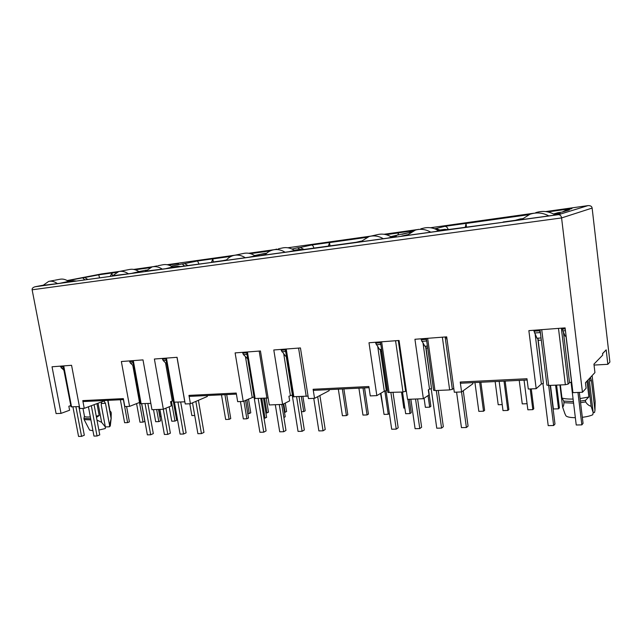 <?xml version="1.0" encoding="UTF-8"?>
<svg xmlns="http://www.w3.org/2000/svg" width="642" height="642" viewBox="0 0 642 642"><rect width="100%" height="100%" fill="white"/><g stroke="black" fill="none" stroke-linecap="round" stroke-linejoin="round"><path stroke-width="0.96" d="M96.942 403.617L99.181 415.526L96.236 416.104M90.337 416.899L88.692 417.003C86.044 417.083 84.64 416.827 84.463 416.241L82.978 408.4M580.071 398.562L588.883 396.997L586.997 381.099M580.368 401.065L585.464 400.335L588.883 396.997M592.109 375.618L595.158 401.443L594.965 410.439L591.442 380.682L590.431 377.408M593.184 412.581L594.516 412.541L594.965 410.439M84.447 416.144L83.925 418.448L90.674 418.704M96.469 417.372L99.181 415.526M92.946 430.71L89.607 430.108L84.15 419.603L90.899 419.876M63.935 370.346L70.805 405.6M522.476 218.617L514.796 220.591L554.688 215.094L560.338 213.385L554.038 214.251M521.769 219.259L521.176 218.802M407.493 234.683L400.785 236.304L435.717 231.489L443.421 229.547L437.884 230.317M361.173 241.167L354.857 242.628L387.88 238.078L396.323 236.063L391.074 236.794M226.49 259.93L221.113 261.061L248.903 257.225L259.175 255.035L254.738 255.644M265.371 254.521L259.737 255.733L288.996 251.704L298.787 249.553L294.124 250.195M112.334 275.763L131.337 273.428L138.993 271.654M145.453 271.173L165.419 268.733L172.642 267M594.051 365.065L607.854 364.311L609.9 362.056L592.133 208.072C591.892 206.387 590.568 205.56 588.16 205.6L545.668 211.571L588.032 205.617M397.759 235.004L398.682 232.902L386.059 234.667M607.854 364.311L606.184 349.85L602.541 353.573L602.718 355.098L593.938 364.142L594.933 372.585L585.456 382.752L586.106 388.233L582.446 392.27L572.937 392.655L565.104 327.885L528.864 330.63L536.182 388.683L528.286 389.028L526.978 378.74L460.226 382.022L461.582 391.933L472.849 383.78L472.697 382.648M423.07 343.43L429.506 389.124L428.302 389.911L429.017 394.926L423.367 398.706L407.542 399.348L399.051 340.477L368.998 342.756L376.838 395.616L370.265 395.905L368.869 386.524L313.111 389.269L314.026 390.352L369.038 387.68M602.557 353.718L606.184 349.85M466.541 227.3L466.036 223.472L528.864 214.677M465.225 227.485L466.036 223.472M460.226 382.022L460.972 383.218L527.138 380.008M173.308 400.76L170.563 401.651L171.318 405.896L163.349 409.243L151.969 409.7L142.997 359.889L121.362 361.526L129.572 406.378L124.821 406.579L123.352 398.61L82.778 400.608L83.869 401.523L123.537 399.597M292.632 394.91L288.908 396.258L289.646 400.865L282.6 404.412L269.271 404.95L260.443 350.981L235.116 352.899L243.222 401.427L237.668 401.675L236.224 393.056L188.957 395.384L189.984 396.371L236.4 394.116M110.352 276.124L111.909 273.043L112.39 275.683M111.909 273.043L116.33 272.425M135.237 269.776L149.65 267.762M107.992 400.351L110.031 411.289L111.034 412.028L111.251 413.175L111.114 418.544L107.736 400.359M108.008 400.351L110.031 411.289M110.296 425.847L109.469 426.81L109.565 425.253L111.114 418.544M109.469 426.81L105.352 426.93M109.565 425.253L105.465 403.28L103.948 401.009M101.765 401.82L101.227 404.877L105.36 426.978L101.637 422.34L98.049 403.208M98.86 430.06L105.272 428.535L105.36 426.978M96.982 420.101L101.637 422.34M83.925 418.448L84.15 419.603M231.184 256.351L212.815 258.919L211.411 262.426M212.815 258.919L213.337 262.024M270.298 250.87L250.428 253.654M366.662 237.38L329.515 242.58L328.351 246.335M329.515 242.58L330.044 246.103M433.767 390.175L434.979 390.585L449.649 389.919L452.345 389.333L453.782 388.338M380.457 341.881L387.88 392.447L402.975 392.021L406.338 391.018M560.362 384.943L561.959 398.016L563.78 401.122L563.973 402.695L573.587 403.144M580.561 402.654L585.656 401.932C587.133 404.275 588.963 405.728 591.146 406.274L588.024 380M563.973 402.695C563.812 405.07 563.371 406.579 562.657 407.213L564.84 413.48M589.733 378.162L589.637 382.656L593.192 412.646L592.743 414.764C590.367 415.896 586.892 416.746 582.318 417.3M575.352 417.701C569.847 417.613 566.669 416.915 565.803 415.607L565.771 415.526M593.192 412.646L591.146 406.274M563.78 401.122L573.394 401.563M585.656 401.932L585.464 400.335M561.959 398.016C564.366 398.81 568.074 399.155 573.097 399.051M582.446 392.27L561.581 217.935C561.301 215.945 560.265 214.853 558.468 214.661L587.96 205.633M82.778 400.608L84.246 408.344L79.793 408.545L71.567 365.298L52.034 366.783L61.022 413.384L56.095 413.584L32.132 289.791C31.915 288.435 32.894 287.423 35.061 286.765L558.468 214.661M101.508 273.933L119.741 271.365L101.508 273.933L67.185 280.562L101.492 273.933M553.597 214.011L558.203 212.638L553.524 213.979M558.203 212.638L562.087 212.101L569.302 209.934L565.514 210.464L562.408 211.972M568.475 210.151L569.302 209.934M565.514 210.464L571.942 208.546L565.096 210.536M529.225 214.524L444.93 226.337C446.527 226.53 447.618 227.613 448.204 229.571M444.93 226.337L435.83 228.552L439.842 230.013M435.83 228.552L434.53 228.737M444.441 229.379L437.836 230.293L444.697 229.338L448.036 229.595M444.304 229.395L438.542 230.911M437.988 230.984L451.824 229.33M449.44 229.411L501.017 222.549M503.159 221.996L515.197 220.342M515.51 220.294L520.518 218.85L515.237 220.334M390.85 236.657L398.754 234.779L390.834 236.641M398.754 234.779L410.495 232.308M410.968 232.019L407.686 232.966M366.967 237.251L311.675 244.995C312.726 245.268 313.481 246.376 313.954 248.318M311.675 244.995L300.271 247.459L304.308 249.65M300.271 247.459L297.503 247.844L300.031 249.353L303.738 249.73M299.645 249.409L292.142 251.102M291.612 251.174L303.473 249.762M301.194 249.85L356.037 242.291M343.269 244.281L345.966 243.679M264.793 253.381L254.593 255.548L266.831 253.1M231.433 256.23L197.551 260.981L199.028 264.151M197.551 260.981L184.591 263.597L188.13 265.652M184.591 263.597L182.216 263.926L184.679 266.125M177.521 266.294L172.554 266.984L177.762 266.261L181.317 266.59M177.401 266.318L168.75 268.115M168.252 268.179L178.556 266.968M176.381 267.064L210.945 262.522M211.17 262.482L222.83 260.66M99.574 277.817L98.716 274.816L84.704 277.529L87.834 279.471M84.704 277.529L82.641 277.817L84.84 279.88M67.546 280.771L70.869 281.044M76.494 281.036L73.084 280.739L62.86 282.713L66.471 282.416L98.812 277.97M63.341 282.649L62.86 282.713M71.928 281.661L69.85 281.75M559.92 384.959L562.657 407.213M546.992 385.056L548.661 385.473L565.353 384.719L568.13 384.101L569.534 382.688L571.653 382.014M84.246 408.344L105.376 400.48M63.213 365.932L71.037 406.843L79.415 406.571M42.862 285.377L59.907 283.274L68.493 281.405M70.676 405.616L68.846 406.282L69.601 410.23L61.022 413.384M188.957 395.384L190.417 403.73L207.302 396.491L207.141 395.536M132.693 360.668L140.502 403.69L150.83 403.361M165.772 358.156L173.565 402.189L184.872 401.828M190.417 403.73L185.241 403.954L177.064 357.305L154.385 359.022L163.349 409.243M313.111 389.269L314.54 398.329L329.177 390.657L329.017 389.622M246.592 352.033L254.288 398.522L268.131 397.992M285.289 349.096L292.929 396.764L308.056 396.09M314.54 398.329L308.449 398.594L300.448 347.948L273.797 349.97L282.6 404.412M461.582 391.933L454.319 392.246L446.696 336.857L414.933 339.273L423.367 398.706M376.838 395.616L384.301 391.203L386.548 390.537L380.505 349.409M386.315 390.681L380.249 349.425M384.301 391.203L377.777 346.921M429.506 389.124L431.528 388.587L425.566 346.198M431.528 388.587L425.807 346.182M129.572 406.378L139.523 402.454L132.774 365.274M139.523 402.454L140.261 402.333M172.273 400.945L165.524 362.858M243.222 401.427L254.015 396.86M290.409 395.52L283.756 354.047M252.186 397.27L245.493 356.912M536.182 388.683L541.383 383.98L543.397 383.418L537.747 338.198M543.397 383.418L537.932 338.19M541.383 383.98L535.179 334.474M565.995 336.191L571.549 382.118M569.534 382.688L563.403 332.099M292.399 395.023L286.188 356.133M480.866 382.255L484.614 410.318L483.53 411.217L478.828 411.362L474.944 382.544M483.53 411.217L479.662 382.311M556.598 385.112L559.407 407.887L558.532 408.81L553.412 408.978L550.483 385.385M558.532 408.81L555.611 385.16M502.213 404.596L498.2 404.733L495.151 381.557M499.171 381.364L502.999 410.591L507.838 410.439L508.857 409.524L505.15 381.075M507.838 410.439L504.018 381.131M527.074 403.698L524.057 380.16L527.852 409.797L532.828 409.636L533.783 408.713L531.263 388.9M532.828 409.636L530.204 388.948M527.058 403.714L522.251 403.882L519.234 380.393M579.333 392.39L583.056 423.383L581.853 424.868L577.952 392.447M571.075 382.367L576.235 424.996L581.853 424.868M542.955 383.651L548.204 425.638L553.653 425.518L541.72 329.659M540.516 333.688L539.537 330.807L534.016 331.216L537.009 338.254L541.046 337.965M562.312 328.094L562.865 330.887L565.233 336.239L566.108 336.183M534.016 331.216L533.895 330.253M539.416 329.836L539.537 330.807M548.814 215.905C542.763 212.662 536.495 212.101 530.011 214.235L521.328 219.692M550.186 385.401L554.977 424.049L553.653 425.518M555.194 214.942C549.014 211.218 542.498 210.464 535.661 212.695M430.774 232.171C425.855 229.33 420.743 228.624 415.454 230.061L406.699 235.486M463.251 390.721L468.074 426.119L466.397 427.516L461.534 391.933M456.582 392.15L461.454 427.636L466.397 427.516M431.207 388.747L436.761 428.198L441.568 428.094L436.303 390.521M426.729 341.207L426.071 339.345L421.216 339.714L424.876 346.247L427.411 346.062M446.054 336.914L447.169 340.292M421.216 339.714L421.088 338.799M425.943 338.438L426.071 339.345M438.269 390.432L443.333 426.705L441.568 428.094M438.606 230.759C433.599 227.661 428.358 226.843 422.877 228.319L420.831 228.801M285.104 252.242C281.14 249.746 277.055 248.992 272.85 249.971C269.736 250.781 267.104 252.458 264.937 255.018M319.901 395.52L325.213 429.514L323.038 430.814L317.694 396.676M313.753 398.361L318.873 430.91L323.038 430.814M292.23 395.103L298.04 431.392L302.093 431.296L296.588 396.804M285.578 350.877L285.313 349.938L281.22 350.251L285.554 356.174L286.412 356.117M281.22 350.251L281.092 349.417M285.176 349.104L285.313 349.938M299.028 396.692L304.332 430.012L302.093 431.296M294.55 250.484C290.545 247.852 286.388 247.034 282.087 248.037L278.395 248.807M162.322 269.159C158.983 266.903 155.581 266.149 152.106 266.887L145.18 271.518M198.402 400.311L203.963 432.395L201.452 433.607L195.858 401.394M192.52 402.831L197.897 433.695L201.452 433.607M174.464 402.301L180.081 434.104L183.556 434.024L177.938 402.141M165.909 358.926L162.538 359.183L163.204 360.571L166.832 364.142M162.538 359.183L162.402 358.413M180.683 402.02L186.108 432.82L183.556 434.024M172.875 267.208C169.512 264.873 166.069 264.079 162.538 264.833L157.908 265.74M57.419 283.612C54.546 281.541 51.641 280.795 48.704 281.389L42.669 285.642M94.085 404.685L99.759 434.875L97.038 436.006L91.325 405.712M88.427 406.787L93.957 436.078L97.038 436.006M72.907 406.868L78.557 436.432L81.558 436.367L75.908 406.731M63.349 366.646L60.645 366.855L64.08 370.474M60.645 366.855L60.509 366.141M78.862 406.595L84.311 435.236L81.558 436.367M68.702 281.557C65.805 279.43 62.876 278.668 59.899 279.262L54.698 280.249M417.589 398.947L421.625 427.219L419.78 428.591L415.543 399.027M410.856 399.22L415.093 428.696L419.78 428.591M386.043 390.809L391.692 429.233L396.242 429.129L390.89 392.567M380.818 344.369L380.289 342.788L375.682 343.141L379.582 349.473L381.549 349.336M375.682 343.141L375.554 342.258M380.152 341.905L380.289 342.788M383.298 238.712C378.724 235.999 373.981 235.269 369.078 236.529L360.531 241.849M393.024 392.471L398.184 427.781L396.242 429.129M391.684 237.171C387.046 234.242 382.199 233.423 377.143 234.707L370.594 236.184M281.766 404.444L285.971 430.445L283.684 431.721L279.27 404.548M275.306 404.709L279.719 431.809L283.684 431.721M254.304 398.562L259.89 432.267L263.75 432.178L258.196 398.53M246.817 353.373L246.688 352.851L242.796 353.14L243.43 354.609L247.724 358.87M242.796 353.14L242.668 352.33M246.552 352.033L246.688 352.851M245.284 257.731C241.536 255.315 237.684 254.553 233.728 255.452C230.727 256.206 228.191 257.843 226.12 260.371M260.748 398.417L266.093 430.918L263.75 432.178M255.115 255.901C251.335 253.373 247.427 252.563 243.39 253.47L234.635 255.267M165.909 408.168L170.371 433.189L167.787 434.385L163.301 409.243M159.898 409.379L164.384 434.465L167.787 434.385M141.73 403.77L147.371 434.851L150.685 434.778L145.052 403.617M132.83 361.422L129.684 361.655L130.358 363.011L133.688 366.133M129.684 361.655L129.548 360.908M128.44 273.829C125.262 271.63 122.02 270.876 118.73 271.566L112.093 276.084M147.877 403.497L153.31 433.599L150.685 434.778M139.25 271.839C136.048 269.576 132.774 268.789 129.435 269.488L119.332 271.446M343.879 388.9L347.836 414.764L346.423 415.607L342.419 415.735L338.334 389.172M346.423 415.607L342.346 388.98M428.045 395.576L429.683 407.164L425.373 407.317L424.081 398.233M428.535 389.766L430.87 406.322L429.683 407.164M409.323 399.276L411.257 412.702L409.989 413.568L405.664 413.705L402.526 392.037M409.989 413.568L407.935 399.332M367.617 408.617L364.56 387.896M401.515 392.085L403.826 408.079L404.845 408.039M358.91 388.169L362.963 415.077L367.072 414.941L368.436 414.09L364.512 387.904M367.072 414.941L363.019 387.977M389.381 413.528L388.25 414.267L384.036 414.403L380.907 393.209M388.25 414.267L384.847 391.122M383.21 408.81L380.546 393.426M226.69 394.589L230.751 418.568L229.114 419.362L225.663 419.475L221.474 394.846M229.114 419.362L224.925 394.678M301.331 396.595L303.722 411.618L301.419 411.699M302.912 396.523L305.183 410.832L303.722 411.618M283.17 404.123L285.217 416.794L283.876 417.509M246.913 399.717L249.216 413.552L250.781 412.782L248.486 398.987M249.216 413.552L247.748 413.6M283.764 403.826L285.128 412.276L284.486 412.3M285.265 403.072L286.621 411.498L285.128 412.276M240.437 401.555L243.342 418.905L246.873 418.793L248.478 417.99L245.541 400.359M246.873 418.793L243.92 401.106M264.006 418.247L266.631 417.404L263.493 398.297M265.05 418.207L261.792 398.369M264.552 398.249L266.96 412.918L268.492 412.148L266.205 398.168M266.96 412.918L265.9 412.958M126.586 406.506L129.403 421.866L127.606 422.613L124.604 422.709L120.375 399.749M127.606 422.613L123.376 399.605M189.791 403.754L191.862 415.583L194.727 415.478M173.22 400.785L176.678 420.325L174.953 421.096L171.743 421.2L169.191 406.795M174.953 421.096L171.438 401.29M176.903 416.112L175.94 416.144M136.585 403.609L139.972 422.211L143.038 422.115L144.819 421.361L141.625 403.778M143.038 422.115L139.475 402.47M153.51 409.636L155.685 421.714L158.815 421.609L160.572 420.847L158.526 409.435M158.815 421.609L156.648 409.516M161.198 416.666L160.067 416.706L158.759 409.427M101.187 403.481L105.465 403.28M449.649 389.919L442.362 337.186M434.979 390.585L427.644 338.302M381.629 341.793L389.084 392.647M395.56 340.742L402.975 392.021M591.442 380.682L589.508 380.77M32.132 289.791L561.581 217.935L592.133 208.072M35.27 286.725L42.958 285.241L35.198 286.733M533.534 213.272L430.453 227.741L533.542 213.272M417.685 229.539L384.012 234.266L417.701 229.531M370.988 236.095L287.785 247.78L371.004 236.087M274.286 249.674L248.687 253.269L274.303 249.666M235.02 255.187L167.105 264.721M153.173 266.679L133.737 269.407L153.189 266.671M571.942 208.546L547.835 211.924M409.596 232.211L411.345 231.794M413.536 230.727L385.826 234.611M297.503 247.844L291.99 249.04M356.222 242.259L361.245 241.103M270.563 250.749L250.236 253.598M182.216 263.926L171.189 266.157M211.258 262.466L214.267 261.84M222.926 260.644L226.53 259.89L222.886 260.644M178.628 263.629L168.501 265.042M149.875 267.658L135.069 269.728M116.539 272.32L98.716 274.816M82.641 277.817L67.506 280.747M69.023 280.57L67.651 280.835M138.897 271.59L146.432 270.073M565.353 384.719L558.484 328.383M71.559 406.924L63.719 365.9M141.144 403.794L133.311 360.619M166.447 358.108L174.263 402.309M176.991 357.305L184.792 401.836M247.427 351.968L255.155 398.666M259.191 351.078L266.895 398.136M293.884 396.925L286.22 349.031M306.226 396.371L298.586 348.092M398.297 340.533L405.64 391.451M452.345 389.333L445.131 336.978M568.13 384.101L561.333 328.166M538.197 340.316L541.31 340.091M534.473 332.997L539.986 332.588M562.865 330.887L565.442 330.694M562.432 329.081L565.225 328.873M426.079 348.173L427.692 348.06M421.754 341.367L426.601 341.006M446.182 337.828L446.824 337.78M281.838 351.76L285.674 351.471M163.204 360.571L166.166 360.355M61.343 368.139L63.598 367.97M380.794 351.343L381.838 351.27M376.244 344.746L380.826 344.409M243.43 354.609L246.977 354.352M130.358 363.011L133.087 362.81M110.288 425.943L111.226 417.926M109.999 411.049L110.568 411.546M565.803 415.607L564.631 413.047M235.044 255.179L167.097 264.721M568.571 210.119L561.886 212.125M449.585 229.387L438.398 230.927M515.277 220.326L503.087 222.004M410.519 232.292L401.908 234.346M411.394 231.77L409.403 232.243M301.331 249.826L292.006 251.118M356.085 242.275L345.918 243.679M361.261 241.087L356.125 242.275M176.51 267.04L168.621 268.131M222.854 260.652L214.203 261.84M69.97 281.734L63.221 282.665M146.44 270.073L138.889 271.582M426.336 338.406L433.631 390.36M540.026 329.787L546.928 385.192M417.284 229.635L418.568 229.33M273.893 249.754L276.975 249.104M152.78 266.751L156.905 265.94M49.169 281.3L53.952 280.393"/></g></svg>
